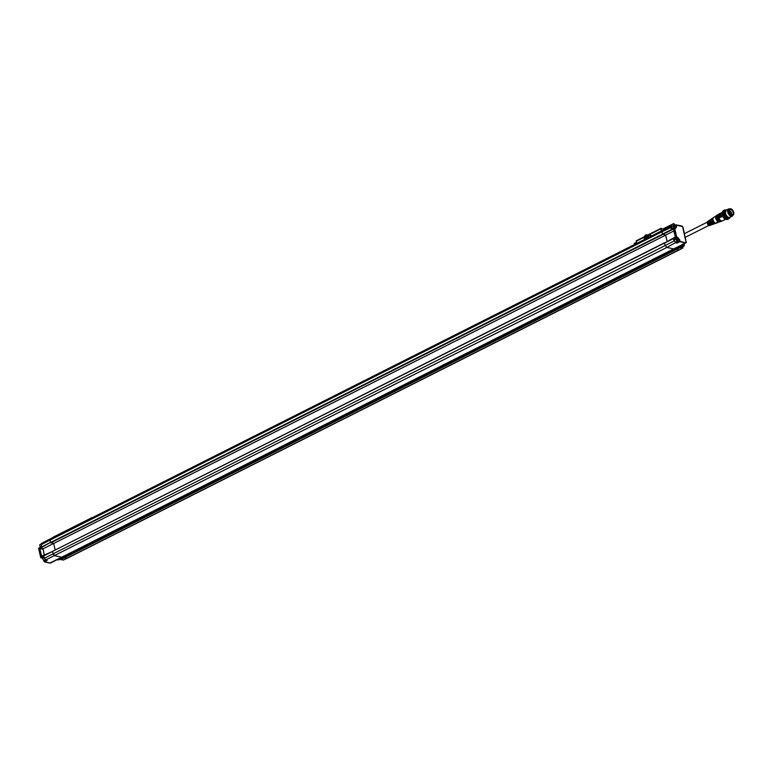 <?xml version="1.0" encoding="UTF-8"?>
<svg xmlns="http://www.w3.org/2000/svg" width="772" height="772" viewBox="0 0 772 772"><rect width="100%" height="100%" fill="white"/><g stroke="black" fill="none" stroke-linecap="round" stroke-linejoin="round"><path stroke-width="1.16" d="M662.453 234.09A66.344 36.718 63.3 0 0 662.463 234.177L665.638 235.161L667.104 241.568M664.731 242.775L664.489 243.035A66.344 36.718 63.3 0 0 664.518 243.122L675.432 236.869L675.114 237.728L664.518 243.122A66.344 36.718 -116.7 0 0 665.213 245.535L674.072 240.96A66.344 36.718 -116.7 0 1 673.473 238.915L676.745 237.245L674.631 227.972L671.283 229.352L671.765 226.775A1.496 0.83 -116.7 0 0 671.949 227.615L671.563 227.808A1.496 0.83 63.3 0 0 672.219 228.724M664.586 242.746L52.535 551.372A66.344 36.718 63.3 0 0 53.258 553.871A1.988 1.1 63.3 0 0 54.88 555.763L61.702 557.22L673.667 248.883L666.844 247.426L673.667 248.883A1.988 1.1 63.3 0 0 674.139 248.835A1.988 1.1 -116.7 0 1 673.667 248.883L685.845 242.939L680.036 241.231L676.89 242.64L676.571 241.211M683.21 245.062L63.42 556.544L64.25 556.979L676.214 248.642L679.891 247.696L679.698 246.924L676.214 248.642L675.384 248.208L676.446 249.481L678.82 249.983A1.332 0.733 63.3 0 0 679.138 249.954L67.174 558.291A1.332 0.733 63.3 0 0 67.396 558.059M50.981 538.721A1.988 1.1 63.3 0 0 50.498 538.769A1.988 1.1 63.3 0 0 50.093 540.072A66.344 36.718 63.3 0 0 50.498 542.513L53.673 543.498L55.121 549.818M60.776 559.034L60.612 558.388L64.076 556.689L64.481 557.818L66.855 558.32A1.332 0.733 63.3 0 0 67.174 558.291A1.332 0.733 63.3 0 1 66.855 558.32L63.391 560.028A1.283 0.714 63.3 0 0 63.7 559.999A1.283 0.714 63.3 0 0 63.912 559.777M52.554 551.459L41.929 556.757L41.263 556.39L52.554 551.459A66.344 36.718 63.3 0 0 53.249 553.871L54.88 555.763L61.702 557.22A1.988 1.1 63.3 0 0 62.185 557.172A1.988 1.1 63.3 0 1 61.702 557.22L50.035 562.923M662.704 234.534L50.74 542.87M662.463 234.177L50.498 542.513M665.638 235.161L53.673 543.498M664.489 243.035L52.535 551.372M644.62 239.426A2.818 2.142 102.1 0 1 644.205 238.037A2.818 2.142 102.1 0 1 646.975 234.785L649.387 235.296A2.818 2.142 102.1 0 1 650.671 236.377M646.975 234.785A2.818 2.142 102.1 0 1 648.557 237.448M644.774 239.349A2.441 1.862 102.1 0 1 644.253 237.921A2.441 1.862 102.1 0 1 646.28 235.074A2.441 1.862 102.1 0 1 647.988 237.728M646.965 238.249L647.129 236.512L646.067 236L645.083 236.975L645.16 238.471L645.846 238.809M645.16 238.471L646.116 238.673M645.083 236.975L646.135 237.197L646.203 238.625M646.926 236.415L646.135 237.197M647.129 236.521A1.226 0.926 -77.9 0 0 646.425 238.519M648.084 235.026A3.32 2.528 102.1 0 1 649.484 234.813A3.32 2.528 102.1 0 1 651.057 236.184M651.356 236.029A3.32 2.528 -77.9 0 0 649.908 234.9A3.32 2.528 -77.9 0 0 649.696 234.871M662.955 229.023L660.967 228.348L661.343 231.002M644.359 236.782L636.292 240.787L636.668 243.431M666.439 228.473L666.246 227.479L666.477 228.454M663.254 228.869L664.981 229.197M675.153 225.25L673.792 223.504L662.936 228.975M674.033 225.405L673.792 223.504M634.391 244.579L634.314 243.392L636.427 242.389M636.446 242.495L634.169 243.643M673.657 223.745L666.246 227.479M716.31 215.764A3.484 1.93 63.3 0 0 716.3 219.653A3.484 1.93 63.3 0 0 719.427 221.96A3.484 1.93 63.3 0 1 715.798 218.264A3.484 1.93 63.3 0 1 716.31 215.764L713.434 217.656M715.972 223.233A3.049 1.689 -116.7 0 1 715.943 223.243A3.049 1.689 -116.7 0 1 714.052 222.49A3.049 1.689 -116.7 0 1 712.72 220.02A3.049 1.689 -116.7 0 1 712.672 219.759A3.049 1.689 -116.7 0 1 713.203 217.81M716.435 223.06A3.107 1.718 -116.7 0 1 716.3 223.118A3.107 1.718 -116.7 0 1 715.683 223.137A3.107 1.718 -116.7 0 1 713.048 219.827A3.107 1.718 -116.7 0 1 713.521 217.588A3.107 1.718 -116.7 0 1 713.637 217.521M715.654 223.349A3.02 1.669 -116.7 0 1 712.508 220.145A3.02 1.669 -116.7 0 1 712.942 217.974M712.826 218.08L712.18 220.329L713.695 222.944L715.49 223.378M673.667 226.321L674.207 227.093L673.676 226.254M676.726 239.706L677.218 240.652L676.726 239.706M674.371 225.945L673.628 226.514L674.718 227.47L674.371 225.945L673.724 226.264M674.207 227.093L674.844 226.775M677.932 240.565L677.092 239.146L676.89 240.372L677.932 240.565L677.42 240.825M677.719 239.677L677.073 240.005M674.284 227.779A1.341 0.743 -116.7 0 1 673.338 226.119A1.341 0.743 -116.7 0 1 674.226 225.52A1.341 0.743 -116.7 0 1 675.095 226.823A1.341 0.743 -116.7 0 1 675.133 227.315A1.341 0.743 -116.7 0 1 674.815 227.856M677.613 241.26A1.341 0.743 -116.7 0 1 676.426 239.677A1.341 0.743 -116.7 0 1 677.295 238.905A1.341 0.743 -116.7 0 1 678.202 240.7A1.341 0.743 -116.7 0 1 677.613 241.26M675.124 227.373A1.496 0.83 -116.7 0 1 675.124 227.45A1.496 0.83 -116.7 0 1 674.969 227.885M674.053 227.885A1.496 0.83 -116.7 0 1 673.184 226.514A1.496 0.83 -116.7 0 1 673.454 225.366A1.496 0.83 -116.7 0 1 674.12 225.453A1.496 0.83 -116.7 0 1 674.178 225.492M678.192 240.767A1.496 0.83 -116.7 0 1 678.183 240.835A1.496 0.83 -116.7 0 1 677.864 241.414A1.496 0.83 -116.7 0 1 677.536 241.453A1.496 0.83 -116.7 0 1 676.34 240.189A1.496 0.83 -116.7 0 1 676.523 238.751A1.496 0.83 -116.7 0 1 677.179 238.838A1.496 0.83 -116.7 0 1 677.237 238.876M675.22 239.416L674.824 239.609A1.496 0.83 63.3 0 0 674.757 239.638A1.496 0.83 63.3 0 0 674.467 240.681L675.384 242.176A1.496 0.83 63.3 0 0 675.77 242.35A1.496 0.83 63.3 0 0 676.098 242.302L677.864 241.414M683.201 245.197L683.895 245.477L683.616 244.068M683.384 245.11L684.031 244.782M671.765 226.225L671.37 226.978L673.454 225.366M671.717 227.73A1.168 0.647 -116.7 0 1 671.582 227.026M675.249 239.397A1.795 0.994 63.3 0 0 675.056 239.33L673.985 239.098L676.745 237.245L677.826 237.467L679.717 239.831L679.592 241.308L679.717 239.831M683.847 243.942A1.341 0.743 -116.7 0 1 684.272 244.84A1.341 0.743 -116.7 0 1 684.31 245.332A1.341 0.743 -116.7 0 1 682.969 245.332M674.525 225.771L676.33 225.057L682.612 226.65L686.144 242.678A1.988 1.1 -116.7 0 1 685.883 242.919A1.988 1.1 -116.7 0 1 685.845 242.939L679.862 241.655L676.919 243.112L675.384 242.176M674.564 227.846L675.703 228.203L676.648 226.447L676.021 224.874L682.274 226.321M678.192 240.43L679.273 239.909A1.911 1.062 -116.7 0 0 677.652 237.892L676.301 237.342A66.344 36.718 -116.7 0 1 674.168 228.03L671.283 229.352A66.344 36.718 -116.7 0 1 670.955 227.354L672.151 226.186L671.36 226.051L662.463 230.432M673.917 230.953L665.657 235.074L662.444 234.08L673.068 228.782L673.541 229.188M675.355 237.014A66.083 36.573 63.3 0 1 673.589 229.313L673.068 228.782M673.667 229.139A66.344 36.718 63.3 0 0 675.432 236.869M673.473 238.915L673.985 239.098M676.919 243.112L675.693 242.852L674.506 240.845M684.301 245.39A1.496 0.83 -116.7 0 1 684.301 245.457A1.496 0.83 -116.7 0 1 683.982 246.046A1.496 0.83 -116.7 0 1 682.786 245.428M662.444 234.08A66.344 36.718 -116.7 0 1 662.058 231.735L671.418 227.315M50.971 538.721L50.093 540.072L662.058 231.735L662.936 230.384M662.685 234.437L673.3 229.139M667.143 241.549L665.657 235.074M45.644 559.961L666.844 247.426L665.213 245.535L44.342 558.252L45.963 560.144L44.284 558.388L43.743 556.197L40.8 557.664L43.743 556.197A66.344 36.718 63.3 0 0 44.342 558.252L44.342 558.252M60.747 559.343L676.156 248.989L676.446 249.481L64.481 557.818L64.25 556.979L60.824 558.745L61.017 559.517L63.14 559.97M679.36 249.713A1.332 0.733 -116.7 0 1 679.148 249.954A1.332 0.733 -116.7 0 1 678.82 249.983L676.446 249.481L679.891 247.696L682.448 247.783L680.113 247.281L680.064 246.519M681.049 246.364A1.496 0.83 63.3 0 0 682.216 246.934L683.982 246.046M674.41 248.574A1.988 1.1 -116.7 0 1 674.139 248.835L50.431 563.087A1.988 1.1 63.3 0 0 50.479 563.068M683.181 245.187L682.438 244.656M710.346 220.474A1.988 1.1 63.3 0 0 710.221 222.085A1.988 1.1 63.3 0 0 711.369 223.735L711.649 223.59M710.8 224.652A1.988 1.1 -116.7 0 1 708.812 223.04L709.285 222.809M712.054 221.41L711.311 221.632L711.987 221.265A2.914 1.612 63.3 0 0 714.843 223.639A2.914 1.612 63.3 0 0 714.997 223.562M713.338 223.195A1.988 1.1 -116.7 0 1 711.774 221.554M707.268 222.519L708.619 225.202M708.628 221.747A1.988 1.1 -116.7 0 1 709.005 221.101M712.662 224.42A2.625 1.448 -116.7 0 1 712.508 224.488A2.625 1.448 -116.7 0 1 712.344 224.536L713.106 224.256A2.721 1.505 63.3 0 0 713.289 224.208L714.071 223.919A2.818 1.554 -116.7 0 1 711.311 221.632M711.369 223.735L711.504 224.334A2.625 1.448 -116.7 0 1 709.825 222.018A2.625 1.448 -116.7 0 1 710.153 219.817A2.625 1.448 -116.7 0 1 710.481 219.692L710.501 219.779M710.481 219.692L711.205 219.229A2.721 1.505 63.3 0 0 710.848 219.364A2.721 1.505 63.3 0 0 710.501 221.651A2.721 1.505 63.3 0 0 712.257 224.054L711.504 224.334M711.282 224.816A2.432 1.341 -116.7 0 1 710.944 225.067A2.432 1.341 -116.7 0 1 708.571 223.089L708.812 223.04M708.571 223.089L709.246 222.722A2.528 1.399 63.3 0 0 711.726 224.777L712.508 224.488M712.382 218.37A2.914 1.612 63.3 0 0 712.228 218.447A2.914 1.612 63.3 0 0 711.688 219.885L711.012 220.29A2.818 1.554 -116.7 0 1 711.543 218.901A2.818 1.554 -116.7 0 1 711.929 218.765M710.153 219.817L709.458 220.281A2.528 1.399 63.3 0 0 708.986 221.525L708.31 221.931A2.432 1.341 -116.7 0 1 708.764 220.734A2.432 1.341 -116.7 0 1 709.159 220.609M721.164 215.378L720.16 215.099L721.222 215.629L719.678 217.115L719.224 215.591M719.909 221.767A3.522 1.949 -116.7 0 1 719.736 221.853A3.522 1.949 -116.7 0 1 717.825 221.246A3.522 1.949 -116.7 0 1 716.02 218.138A3.522 1.949 -116.7 0 1 715.924 217.472A3.522 1.949 -116.7 0 1 716.57 215.581A3.522 1.949 -116.7 0 1 716.744 215.494M720.064 221.738A3.561 1.969 -116.7 0 1 716.348 217.955A3.561 1.969 -116.7 0 1 716.87 215.388M720.546 221.545A3.599 1.988 -116.7 0 1 720.363 221.622A3.599 1.988 -116.7 0 1 718.462 221.043A3.599 1.988 -116.7 0 1 716.57 217.82A3.599 1.988 -116.7 0 1 716.474 217.086A3.599 1.988 -116.7 0 1 717.14 215.214A3.599 1.988 -116.7 0 1 717.304 215.118M720.691 221.506A3.638 2.017 -116.7 0 1 716.889 217.636A3.638 2.017 -116.7 0 1 717.429 215.021M721.173 221.313A3.677 2.036 -116.7 0 1 721 221.39A3.677 2.036 -116.7 0 1 719.099 220.84A3.677 2.036 -116.7 0 1 717.12 217.511A3.677 2.036 -116.7 0 1 717.014 216.691A3.677 2.036 -116.7 0 1 717.699 214.838A3.677 2.036 -116.7 0 1 717.873 214.751M725.854 219.151L722.515 220.831A3.85 2.133 -116.7 0 1 722.389 220.888L721.366 221.255A3.725 2.055 -116.7 0 1 717.892 218.64A3.725 2.055 -116.7 0 1 717.439 217.328A3.725 2.055 -116.7 0 1 718.028 214.626L718.935 214.027A3.85 2.133 -116.7 0 1 719.05 213.96L722.389 212.271M722.389 220.888A3.85 2.133 -116.7 0 1 718.8 218.177A3.85 2.133 -116.7 0 1 718.221 215.542A3.85 2.133 -116.7 0 1 718.935 214.027M725.69 219.055A3.85 2.133 -116.7 0 1 722.582 216.266L718.8 218.177L718.221 215.542L722.003 213.641A3.85 2.133 -116.7 0 1 722.37 212.464M722.582 216.266L722.003 213.641M722.467 214.085A3.156 1.747 63.3 0 0 724.445 218.013M729.569 218.119L727.803 219.316A4.873 2.702 -116.7 0 1 722.495 214.24A4.873 2.702 -116.7 0 1 723.412 210.611L724.397 210.109A4.873 2.702 -116.7 0 1 725.178 209.945M727.041 209.743L724.86 210.225L724.281 213.468L727.928 218.158M728.478 209.019L726.172 210.177L725.4 213.072C726.404 216.208 727.871 217.636 729.781 217.357L732.097 216.189A4.014 2.219 -116.7 0 1 728.305 213.603A4.014 2.219 -116.7 0 1 728.478 209.019A4.014 2.219 -116.7 0 1 729.443 208.922A4.014 2.219 -116.7 0 1 729.598 208.961M732.802 215.33A4.014 2.219 -116.7 0 1 732.097 216.189M731.605 212.744L730.93 213.004M730.022 212.599L730.515 212.464M731.055 214.066L731.557 213.883M730.38 213.246L731.673 212.705M730.891 213.024L730.389 213.275M731.47 214.394A2.75 1.525 63.3 0 0 732.618 214.51A2.75 1.525 63.3 0 0 733.13 212.425A2.75 1.525 63.3 0 0 730.138 209.598A2.75 1.525 63.3 0 0 729.559 210.592M733.4 212.377A2.953 1.631 63.3 0 0 731.316 209.415A2.953 1.631 63.3 0 0 729.569 210.495A2.953 1.631 63.3 0 0 731.547 214.442A2.953 1.631 63.3 0 0 733.4 212.377M729.318 211.509A3.484 1.93 -116.7 0 1 729.955 208.874A3.484 1.93 -116.7 0 1 733.246 211.113A3.484 1.93 -116.7 0 1 733.091 215.089A3.484 1.93 -116.7 0 1 729.318 211.509M732.831 215.185A3.484 1.93 -116.7 0 1 732.599 215.34A3.484 1.93 -116.7 0 1 728.826 211.76A3.484 1.93 -116.7 0 1 729.463 209.115A3.484 1.93 -116.7 0 1 729.733 209.029M729.878 208.913A3.58 1.978 63.3 0 0 729.424 209.029A3.58 1.978 63.3 0 0 729.26 213.12A3.58 1.978 63.3 0 0 732.647 215.427A3.58 1.978 63.3 0 0 733.014 215.127M729.193 209.183A3.58 1.978 63.3 0 0 728.932 209.28A3.58 1.978 63.3 0 0 728.768 213.371A3.58 1.978 63.3 0 0 732.155 215.677A3.58 1.978 63.3 0 0 732.387 215.523M729.337 209.077A3.677 2.036 63.3 0 0 728.72 213.39A3.677 2.036 63.3 0 0 732.56 215.475M92.611 517.558L92.032 517.848M52.554 537.737L92.071 517.626M41.466 543.797L41.466 546.537L38.677 548.39L40.8 557.664M41.263 556.39A66.344 36.718 -116.7 0 1 39.497 548.66L39.874 547.811L50.479 542.417A66.344 36.718 63.3 0 1 50.093 540.072L41.225 544.646L41.62 543.343L50.547 538.75M41.225 544.646L41.225 544.646A66.344 36.718 63.3 0 0 41.553 546.634L41.456 546.537M60.766 559.092L61.017 559.517L64.481 557.818L66.855 558.32L682.274 248.208A1.283 0.714 -116.7 0 0 682.583 248.179L679.148 249.954M50.479 542.417L39.497 548.66M41.553 546.634L38.716 548.207A66.344 36.718 63.3 0 0 40.848 557.519M44.313 555.329L43.097 548.805L53.577 543.478M45.963 560.144L47.188 560.404L44.091 561.649L50.392 563.106A1.988 1.1 63.3 0 0 50.431 563.087L50.373 563.116M46.667 560.173L47.188 560.404L44.409 561.833M41.929 556.757L41.678 556.284A66.083 36.573 -116.7 0 1 39.912 548.593L42.923 549.23M60.602 558.532L58.45 559.951L57.196 559.681M41.148 543.951L40.105 544.482A1.496 0.83 63.3 0 0 39.777 545.061A1.496 0.83 63.3 0 0 40.636 546.952A1.341 0.743 63.3 0 1 39.768 545.196L39.777 545.061M43.956 557.471L43.164 557.866A1.496 0.83 63.3 0 0 42.846 558.446A1.496 0.83 63.3 0 0 43.85 560.443A1.496 0.83 63.3 0 0 44.515 560.53L45.49 560.038M42.499 558.195L42.846 558.503A1.341 0.743 63.3 0 0 42.836 558.581A1.341 0.743 63.3 0 0 43.734 560.375A1.341 0.743 63.3 0 0 43.792 560.404M60.303 559.111A1.496 0.83 63.3 0 0 60.824 559.594A1.496 0.83 63.3 0 0 61.48 559.69L61.509 559.671M60.274 559.121A1.341 0.743 63.3 0 0 60.708 559.526A1.341 0.743 63.3 0 0 60.766 559.565M660.851 228.85L649.098 234.775M644.263 237.207L636.176 241.289M647.92 234.987L660.861 228.473M663.273 228.859L673.686 223.619M663.852 228.956L666.265 227.73M674.467 240.681L674.004 239.108M671.572 229.023L674.245 227.798L675.828 227.981A1.911 1.062 -116.7 0 0 676.204 226.524L675.133 227.045M682.13 226.128L676.156 224.855L674.371 225.617L676.021 224.874M677.826 237.467L675.056 239.33M666.844 247.426L675.867 242.418M676.648 226.447L676.33 225.057M674.631 227.972L675.703 228.203M682.853 247.503A1.283 0.714 -116.7 0 1 682.583 248.179L682.931 247.088L682.448 247.783M682.873 247.165L682.824 246.625M679.485 246.567L680.161 246.992M686.221 241.839L686.144 242.678M681.792 244.985L683.046 245.245M682.998 243.855L683.22 244.82M707.692 221.439C707.142 224.025 707.818 225.385 709.738 225.501A2.277 1.264 -116.7 0 1 707.663 224.005A2.277 1.264 -116.7 0 1 707.692 221.439L708.764 220.734M720.015 215.147L719.224 215.629L720.913 215.494L719.504 216.903L720.537 216.71M720.257 215.127L719.176 215.697L719.475 216.932M720.594 216.652L721.222 215.629M719.678 217.115L719.224 215.629M728.787 218.823A4.873 2.702 -116.7 0 1 727.552 218.92A4.873 2.702 -116.7 0 1 723.48 213.738A4.873 2.702 -116.7 0 1 724.397 210.109L725.255 209.897M43.097 548.805L39.874 547.811M41.678 556.284L42.18 556.4M43.772 560.26L44.091 561.649M44.12 561.485L43.888 560.462M43.907 557.288L41.109 557.847M41.62 543.343L41.398 546.537L38.6 548.332L40.733 557.625L42.846 558.446A1.911 1.062 63.3 0 0 42.18 558.079L41.939 558.021M662.415 230.461L50.498 538.769M660.967 228.348L647.833 234.968M644.388 236.705L636.292 240.787M636.408 242.331L634.314 243.392M716.204 223.147L719.436 221.96M712.681 219.769L712.817 218.206L713.791 217.415M717.034 222.191C716.155 223.658 715.162 223.755 714.052 222.49M715.818 223.349L713.695 222.944M712.102 219.788L713.048 217.849M676.523 238.751L674.757 239.638M671.36 226.051L672.151 226.022M682.187 226.157L683.056 227.422L686.231 242.611L674.139 248.835M680.595 246.606L683.133 245.235L683.172 244.29M707.268 222.162L684.484 233.646M708.908 225.424L685.324 237.303M709.738 225.501L710.944 225.067M710.848 219.364L711.543 218.901M716.985 215.243L715.924 217.482M720.257 221.728L717.825 221.246M717.555 214.877L716.474 217.086M720.884 221.496L718.462 221.043M718.278 214.452L717.014 216.691M721.656 221.149L719.099 220.84M724.281 213.468L726.114 216.99L728.16 218.264L729.579 218.119L730.582 216.951M729.858 212.252L730.891 211.258L729.926 211.625M729.598 211.287L729.53 210.727M730.611 213.574L731.576 212.609L730.302 213.13M729.955 208.874L729.463 209.115M733.091 215.089L732.599 215.34M732.155 215.677L732.647 215.427M728.932 209.28L729.424 209.029M52.699 537.409L92.177 517.51M43.695 556.554L44.226 558.359L45.828 560.163L46.947 560.395M60.718 558.88L60.882 559.536L63.256 560.047L67.174 558.291M50.248 563.126L44.265 561.852L43.85 560.443M60.708 558.918L58.527 559.951L57.128 559.719"/></g></svg>
